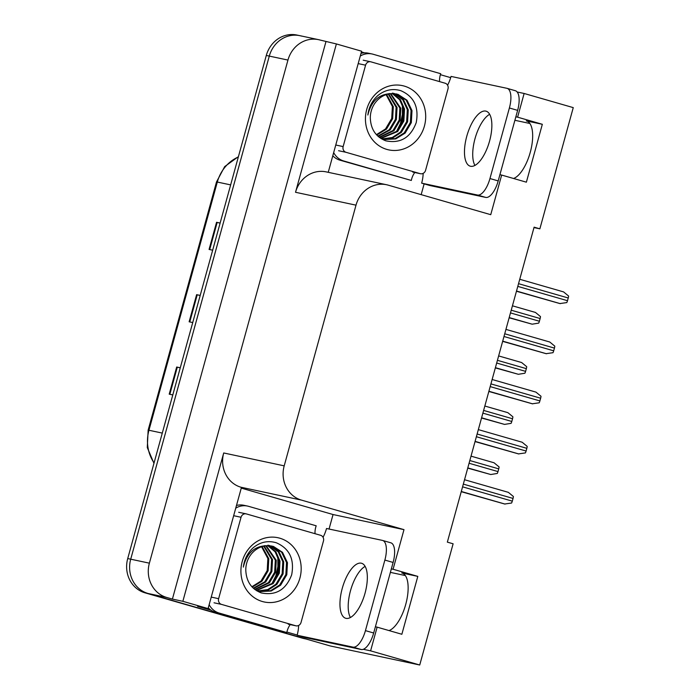<?xml version="1.0" encoding="UTF-8"?>
<svg xmlns="http://www.w3.org/2000/svg" width="700" height="700" viewBox="0 0 700 700"><rect width="100%" height="100%" fill="white"/><g stroke="black" fill="none" stroke-linecap="round" stroke-linejoin="round"><path stroke-width="1.05" d="M533.986 227.579L539.866 228.83L573.256 107.625L524.134 93.476L517.606 117.171L542.334 124.294L526.278 120.881A30.03 12.189 106.1 0 1 526.619 120.96A30.03 12.189 106.1 0 1 531.064 149.135A30.03 12.189 106.1 0 1 513.555 178.491M241.264 488.101L333.051 514.535L329.053 529.043M297.176 635.031L286.895 632.065M211.059 610.225L197.619 606.358L208.075 608.58L241.465 487.375L240.966 487.235A28.157 25.725 102 0 1 223.711 452.97L182.857 601.317L208.075 608.58M424.13 183.864L421.164 194.644M361.401 51.931L364.586 52.85M440.405 74.69L450.686 77.647M328.239 172.322L361.602 51.205L336.385 43.942L295.523 192.281A28.157 25.725 102 0 1 326.113 171.867L386.601 184.748A28.157 25.725 102 0 0 356.002 205.161L284.2 465.85A28.157 25.725 102 0 0 301.455 500.106L403.988 529.646L333.051 514.535M325.929 41.72L172.401 599.086L166.626 597.433A28.157 25.725 -78 0 1 149.38 563.168L287.954 60.069A28.157 25.725 -78 0 1 318.544 39.655A28.157 25.725 -78 0 1 320.154 40.058L336.385 43.942M524.134 93.476L517.16 91.989M375.384 626.78L377.134 627.148L370.606 650.851L419.729 665L330.12 645.925L147.963 593.451A28.157 25.725 -78 0 1 130.707 559.195L269.29 56.096A28.157 25.725 -78 0 1 299.88 35.674A28.157 25.725 -78 0 1 301.49 36.076M370.606 650.851L363.317 649.303M182.857 601.317L172.401 599.086M390.373 572.372L405.344 575.566M514.894 120.286L529.865 123.48M419.729 665L453.119 543.795L447.344 542.133L534.1 227.168L539.866 228.83M499.914 174.694L501.655 175.061L490.744 214.681L388.211 185.15A28.157 25.725 102 0 0 386.601 184.748M403.988 529.646L393.076 569.258L391.335 568.89M517.606 117.171L515.856 116.804M377.134 627.148L401.861 634.27L417.804 576.38L393.076 569.258M542.334 124.294L526.383 182.184L501.655 175.061M389.025 630.577A30.03 12.189 -73.9 0 0 406.534 601.221A30.03 12.189 -73.9 0 0 402.089 573.046A30.03 12.189 -73.9 0 0 401.748 572.968L402.421 573.16M417.804 576.38L401.748 572.968M307.002 639.205A28.157 25.725 -78 0 1 305.392 638.803L147.963 593.451A28.157 25.725 -78 0 1 130.707 559.195L269.29 56.096A28.157 25.725 -78 0 1 299.88 35.674L318.544 39.655M180.25 367.85L176.689 367.019L169.207 394.161L172.795 394.922M180.268 367.789L176.689 367.019M220.115 223.125L216.554 222.294L209.072 249.436L212.66 250.197M220.133 223.064L216.554 222.294M200.183 295.488L196.621 294.656L189.14 321.799L192.727 322.56M200.2 295.426L196.621 294.656M306.189 639.03L304.019 638.566A28.157 25.725 -78 0 1 302.409 638.164L144.979 592.821A28.157 25.725 -78 0 1 127.724 558.556L266.297 55.458A28.157 25.725 -78 0 1 296.887 35.044L299.88 35.674M467.731 468.116L490.752 474.521L497.28 473.454A4.69 1.908 106.1 0 0 497.98 471.581L498.733 468.869A4.69 1.908 106.1 0 0 499.082 466.918L494.043 462.77L471.03 456.146L493.99 462.761M461.239 491.689L504.683 504.009L511.586 503.029A4.69 1.908 106.1 0 0 512.286 501.148L513.039 498.435A4.69 1.908 106.1 0 0 513.389 496.492L508.349 492.345L464.537 479.727L508.296 492.327M481.539 418.005L504.551 424.41L511.088 423.342A4.69 1.908 106.1 0 0 511.787 421.47L512.531 418.757A4.69 1.908 106.1 0 0 512.89 416.806L507.85 412.659L484.838 406.035L507.789 412.65M495.338 367.894L518.359 374.299L524.886 373.231A4.69 1.908 106.1 0 0 525.586 371.359L526.339 368.646A4.69 1.908 106.1 0 0 526.689 366.695L521.649 362.547L498.636 355.924L521.596 362.539M509.145 317.783L532.157 324.188L538.694 323.12A4.69 1.908 106.1 0 0 539.394 321.248L540.137 318.535A4.69 1.908 106.1 0 0 540.488 316.584L535.456 312.436L512.444 305.812L535.395 312.428M475.046 441.578L518.49 453.898L525.394 452.918A4.69 1.908 106.1 0 0 526.094 451.036L526.837 448.324A4.69 1.908 106.1 0 0 527.188 446.373L522.156 442.234L478.336 429.616L522.095 442.216M488.845 391.466L532.289 403.786L539.192 402.806A4.69 1.908 106.1 0 0 539.892 400.925L540.645 398.213A4.69 1.908 106.1 0 0 540.995 396.261L535.955 392.123L492.144 379.505L535.903 392.105M502.644 341.355L546.096 353.675L553 352.695A4.69 1.908 106.1 0 0 553.7 350.814L554.444 348.101A4.69 1.908 106.1 0 0 554.794 346.15L549.762 342.011L505.942 329.394L549.701 341.994M516.451 291.244L559.895 303.564L566.799 302.584A4.69 1.908 106.1 0 0 567.499 300.703L568.251 297.99A4.69 1.908 106.1 0 0 568.601 296.039L563.561 291.9L519.75 279.283L563.509 291.882M489.554 141.111A28.63 11.62 -73.9 0 0 486.089 111.178A28.63 11.62 -73.9 0 0 466.778 136.255A28.63 11.62 -73.9 0 0 470.242 166.189A28.63 11.62 -73.9 0 0 489.554 141.111M474.924 165.436A28.63 11.62 106.1 0 1 475.02 138.635A28.63 11.62 106.1 0 1 489.65 114.31M509.39 107.984L489.956 178.544A18.769 7.621 106.1 0 1 477.505 195.037L421.654 183.146L429.896 185.526L485.748 197.418A18.769 7.621 106.1 0 0 498.199 180.915L517.633 110.364L509.39 107.984A18.769 7.621 106.1 0 0 507.115 88.358L515.358 90.729A18.769 7.621 106.1 0 1 517.633 110.364M447.58 85.207A18.769 7.621 106.1 0 0 451.045 76.414L506.905 88.305A18.769 7.621 106.1 0 1 507.115 88.358M423.159 173.364A18.769 7.621 106.1 0 1 421.654 183.146M332.797 155.794A18.769 17.15 102 0 0 339.999 160.195L411.32 180.451A18.769 17.15 -78 0 1 414.741 172.515M339.999 160.195L343.735 160.982A18.769 17.15 -78 0 1 333.672 152.6M360.273 56.035A18.769 17.15 -78 0 1 372.059 53.979L368.322 53.191A18.769 17.15 102 0 0 361.007 53.357M372.059 53.979A18.769 17.15 -78 0 1 373.135 54.25L440.72 73.719A18.769 17.15 -78 0 0 439.539 81.603M343.735 160.982L411.32 180.451M365.033 593.197A28.63 11.62 -73.9 0 0 361.567 563.264A28.63 11.62 -73.9 0 0 342.256 588.35A28.63 11.62 -73.9 0 0 345.721 618.275A28.63 11.62 -73.9 0 0 365.033 593.197M350.402 617.523A28.63 11.62 106.1 0 1 350.499 590.721A28.63 11.62 106.1 0 1 365.129 566.396M384.869 560.07L365.435 630.63A18.769 7.621 106.1 0 1 352.984 647.124L297.124 635.233L305.366 637.613L361.226 649.504A18.769 7.621 106.1 0 0 373.678 633.001L393.111 562.45L384.869 560.07A18.769 7.621 106.1 0 0 382.594 540.444L390.836 542.815A18.769 7.621 106.1 0 1 393.111 562.45M323.05 537.294A18.769 7.621 106.1 0 0 326.524 528.5L382.384 540.391A18.769 7.621 106.1 0 1 382.594 540.444M298.629 625.45A18.769 7.621 106.1 0 1 297.124 635.233M208.268 607.88A18.769 17.15 102 0 0 215.477 612.281L286.799 632.538A18.769 17.15 -78 0 1 290.22 624.601M215.477 612.281L219.205 613.077A18.769 17.15 -78 0 1 209.151 604.686M235.751 508.121A18.769 17.15 -78 0 1 247.537 506.065L243.801 505.278A18.769 17.15 102 0 0 236.486 505.452M247.537 506.065A18.769 17.15 -78 0 1 248.605 506.336L316.199 525.805A18.769 17.15 -78 0 0 315.017 533.689M219.205 613.077L286.799 632.538M404.294 86.1A32.847 30.012 -78 0 1 424.419 126.061A32.847 30.012 -78 0 1 386.855 149.415A32.847 30.012 -78 0 1 366.721 109.445A32.847 30.012 -78 0 1 404.294 86.1M385.77 140.822C400.356 143.771 410.498 137.725 416.203 122.684C419.116 107.109 413.989 96.442 400.829 90.685C392.534 88.226 384.816 89.889 377.676 95.699C372.085 100.835 368.821 107.284 367.859 115.028C371.219 101.106 379.006 93.975 391.221 93.634A23.468 21.438 102 0 0 370.317 118.081C370.825 129.395 375.97 136.972 385.77 140.822M382.62 138.941L384.939 139.484L395.745 138.924L405.142 133.105L411.329 122.657L411.994 110.618L407.041 100.24L397.88 94.308L391.221 93.634M384.466 139.379L395.054 138.644L404.206 132.904L410.392 122.456L411.058 110.425L406.105 100.039L396.104 93.888M379.435 137.463L384.939 139.484M381.15 138.653L382.156 138.801M382.629 138.845L392.28 137.506L400.47 132.107L406.656 121.66L407.321 109.629L402.745 99.689L394.214 93.634M393.759 93.476L392.376 93.091M381.203 138.688L382.611 138.933M383.084 138.994L392.971 137.795L401.406 132.309L407.592 121.861L408.257 109.83L403.506 99.68L394.686 93.678M394.231 93.538L392.84 93.188M380.835 138.145L396.743 131.311L402.929 120.872L403.594 108.832L399.656 99.724L392.271 93.581M381.281 138.338L397.67 131.513L403.856 121.065L404.521 109.034L400.426 99.706L392.761 93.572M379.164 137.252L393.006 130.515L399.192 120.076L399.858 108.036L390.276 93.721M379.505 137.498L393.934 130.716L400.12 120.269L400.785 108.237L390.784 93.669M377.816 136.089L389.27 129.727L395.456 119.28L396.121 107.24L388.22 94.071M378.158 136.404L390.206 129.92L396.392 119.481L397.058 107.441L388.736 93.966M376.416 134.654L385.534 128.931L391.72 118.484L392.385 106.444L386.111 94.666M376.766 135.039L386.47 129.124L392.656 118.685L393.321 106.645L386.645 94.5M396.576 93.975L389.025 93.572M346.027 152.303A4.69 4.288 -78 0 1 343.149 146.589L365.575 65.179A4.69 4.288 -78 0 1 370.939 61.845L445.121 83.212A4.69 4.288 -78 0 1 448 88.918L425.574 170.327A4.69 4.288 -78 0 1 420.21 173.661L346.027 152.303L338.555 150.71M399.49 127.986L403.611 108.946M396.463 131.591L402.421 119.534L402.369 104.641M279.764 538.186A32.847 30.012 -78 0 1 299.898 578.148A32.847 30.012 -78 0 1 262.325 601.501A32.847 30.012 -78 0 1 242.2 561.531A32.847 30.012 -78 0 1 279.764 538.186M261.24 592.909C275.826 595.858 285.976 589.811 291.681 574.77C294.586 559.195 289.467 548.529 276.308 542.771C268.004 540.312 260.286 541.984 253.146 547.785C247.564 552.921 244.291 559.37 243.338 567.114C246.689 553.192 254.476 546.061 266.7 545.72A23.468 21.438 102 0 0 245.787 570.168C246.295 581.481 251.449 589.059 261.24 592.909M256.672 590.774L260.409 591.57L271.215 591.01L280.613 585.191L286.799 574.744L287.464 562.712L282.511 552.326L273.359 546.394L266.7 545.72M259.945 591.465L270.533 590.73L279.676 584.99L285.863 574.543L286.527 562.511L281.584 552.125L271.582 545.974M254.905 589.549L260.409 591.57M256.629 590.739L257.626 590.887M258.108 590.931L267.75 589.593L275.949 584.194L282.135 573.746L282.8 561.715L278.215 551.775L269.684 545.72M269.229 545.562L267.846 545.178M258.562 591.08L268.45 589.881L276.876 584.395L283.062 573.947L283.727 561.916L278.985 551.766L270.165 545.764M269.701 545.624L268.319 545.274M256.305 590.231L272.213 583.398L278.399 572.959L279.064 560.919L275.126 551.81L267.75 545.668M256.751 590.424L273.149 583.599L279.335 573.151L280 561.12L275.905 551.801L268.231 545.659M254.642 589.339L268.476 582.61L274.662 572.163L275.328 560.122L265.755 545.808M254.984 589.584L269.412 582.803L275.599 572.355L276.264 560.324L266.254 545.755M253.286 588.175L264.749 581.814L270.935 571.366L271.6 559.326L263.69 546.157M253.636 588.49L265.676 582.006L271.863 571.567L272.527 559.528L264.215 546.053M251.886 586.749L261.012 581.017L267.199 570.57L267.864 558.539L261.581 546.753M252.245 587.125L261.949 581.219L268.135 570.771L268.8 558.731L262.115 546.586M272.046 546.07L264.504 545.659M221.498 604.389A4.69 4.288 -78 0 1 218.627 598.675L241.045 517.265A4.69 4.288 -78 0 1 246.418 513.931L320.6 535.299A4.69 4.288 -78 0 1 323.47 541.012L301.053 622.414A4.69 4.288 -78 0 1 295.68 625.756L221.498 604.389L214.034 602.796M274.96 580.072L279.09 561.032M271.933 583.678L277.9 571.62L277.839 556.727M526.278 120.881L526.951 121.074M287.954 60.069L266.297 55.458M149.38 563.168L127.724 558.556M166.626 597.433L144.979 592.821M284.2 465.85L223.711 452.97M356.002 205.161L295.523 192.281M301.455 500.106L240.966 487.235M153.956 463.321L147.289 447.571L148.146 430.141L148.951 430.255A37.538 34.3 102 0 0 154.079 462.875M238.341 156.966A37.538 34.3 102 0 0 217.315 182.053L216.51 181.93L224.682 166.591L238.429 156.643M230.65 184.888L217.315 182.053L148.951 430.255L162.278 433.09M302.409 638.164L305.392 638.803M189.761 321.93L197.234 294.796M209.694 249.568L217.166 222.434M169.829 394.293L177.301 367.159M467.793 467.906L490.752 474.521M469.07 463.251L497.98 471.581M469.823 460.539L498.733 468.869M461.3 491.488L505.059 504.088M462.577 486.832L512.286 501.148M463.321 484.12L513.039 498.435M481.591 417.795L504.551 424.41M482.877 413.14L511.787 421.47M483.621 410.428L512.531 418.757M495.399 367.684L518.359 374.299M496.676 363.029L525.586 371.359M497.429 360.316L526.339 368.646M509.198 317.572L532.157 324.188M510.484 312.918L539.394 321.248M511.227 310.205L540.137 318.535M475.099 441.376L518.858 453.976M476.385 436.721L526.094 451.036M477.129 434.009L526.837 448.324M488.906 391.265L532.665 403.865M490.184 386.61L539.892 400.925M490.927 383.898L540.645 398.213M502.705 341.154L546.464 353.754M503.983 336.499L553.7 350.814M504.735 333.786L554.444 348.101M516.512 291.043L560.271 303.642M517.79 286.387L567.499 300.703M518.534 283.675L568.251 297.99M489.956 178.544L498.199 180.915M477.505 195.037L485.748 197.418M365.435 630.63L373.678 633.001M352.984 647.124L361.226 649.504M343.149 146.589L335.764 145.014M420.21 173.661L412.738 172.077M365.575 65.179L358.19 63.613M218.627 598.675L211.234 597.1M295.68 625.756L288.216 624.164M241.045 517.265L233.66 515.699M148.146 430.141L216.51 181.93M420.473 173.731L413.009 172.139M370.668 61.775L363.204 60.191M295.951 625.817L288.479 624.234M246.146 513.861L238.674 512.278"/></g></svg>
